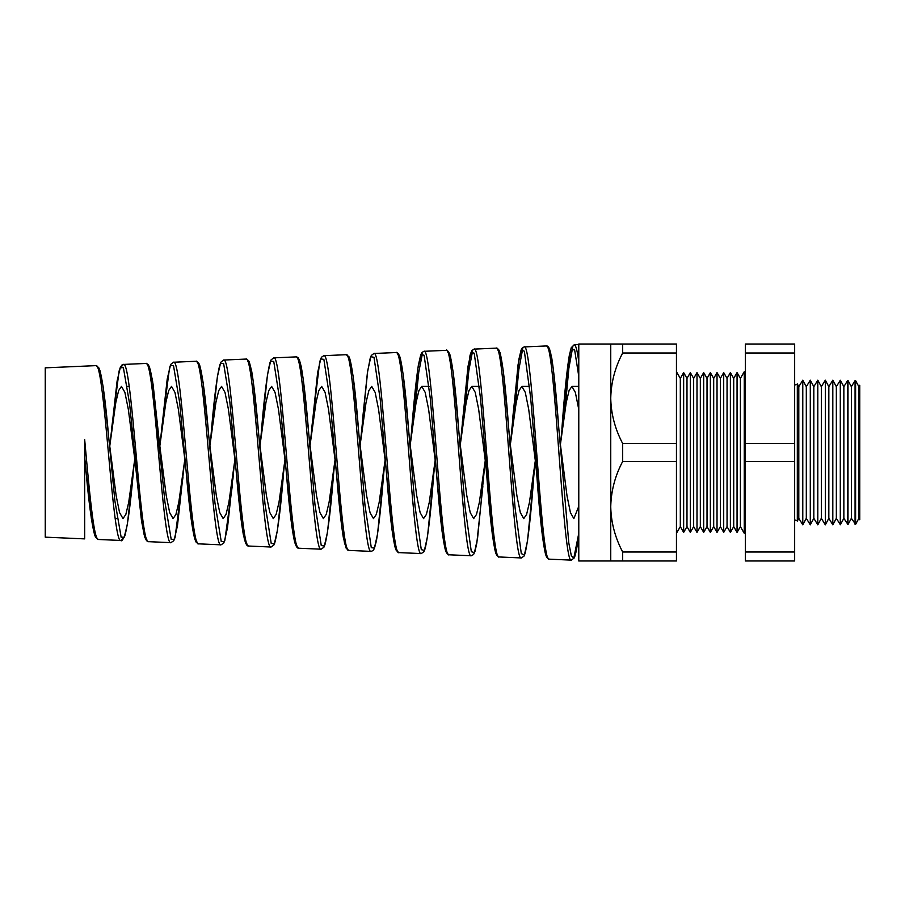 <?xml version="1.0" encoding="UTF-8"?>
<svg xmlns="http://www.w3.org/2000/svg" width="905" height="905" viewBox="0 0 905 905"><rect width="100%" height="100%" fill="white"/><g stroke="black" fill="none" stroke-linecap="round" stroke-linejoin="round"><path stroke-width="1.36" d="M858.879 386.684L859.75 385.27L859.75 519.73L858.879 518.316L858.879 386.684L855.61 380.654L855.61 524.346L851.367 518.316L851.367 386.684L847.985 380.462L847.985 524.538L843.856 518.316L843.856 386.684L840.372 380.258L840.372 524.742L836.344 518.316L836.344 386.684L832.815 380.179L828.833 386.684L828.833 518.316L825.315 524.821L821.333 518.316L821.333 386.684L817.803 380.179L813.821 386.684L813.821 518.316L810.292 524.821L806.31 518.316L806.31 386.684L802.78 380.179L798.798 386.684L798.798 518.316L797.316 521.054L797.316 383.946A4.174 4.174 0 0 1 794.658 384.908M797.316 521.054A4.174 4.174 0 0 0 794.658 520.092M84.674 458.677L85.737 468.009L84.674 456.844M858.879 518.316L855.61 524.346M855.067 524.357L855.067 380.643L851.367 386.684M851.367 518.316L847.985 524.538M847.68 524.549L847.68 380.451L843.856 386.684M843.856 518.316L840.372 524.742M840.293 524.742L840.293 380.258L836.344 386.684M836.344 518.316L832.815 524.821L832.815 380.179M828.833 518.316L832.815 524.821M828.833 386.684L825.315 380.179L825.315 524.821M821.333 386.684L825.315 380.179M821.333 518.316L817.803 524.821L817.803 380.179M813.821 518.316L817.803 524.821M813.821 386.684L810.292 380.179L810.292 524.821M806.31 386.684L810.292 380.179M806.31 518.316L802.78 524.821L802.78 380.179M798.798 518.316L802.78 524.821M744.249 533.283L744.249 371.717L740.392 378.392L740.392 526.608L744.249 533.283L745.369 533.283M740.392 378.392L737.055 372.611L737.055 532.389L740.392 526.608M737.055 372.611L733.717 378.392L733.717 526.608L737.055 532.389M733.717 378.392L730.38 372.611L730.38 532.389L733.717 526.608M730.38 372.611L727.043 378.392L727.043 526.608L730.38 532.389M727.043 378.392L723.706 372.611L723.706 532.389L727.043 526.608M723.706 372.611L720.369 378.392L720.369 526.608L723.706 532.389M720.369 378.392L717.032 372.611L717.032 532.389L720.369 526.608M717.032 372.611L713.694 378.392L713.694 526.608L717.032 532.389M713.694 378.392L710.357 372.611L710.357 532.389L713.694 526.608M710.357 372.611L707.02 378.392L707.02 526.608L710.357 532.389M707.02 378.392L703.683 372.611L703.683 532.389L707.02 526.608M703.683 372.611L700.334 378.392L700.334 526.608L703.683 532.389M700.334 378.392L696.997 372.611L696.997 532.389L700.334 526.608M696.997 372.611L693.66 378.392L693.66 526.608L696.997 532.389M693.66 378.392L690.323 372.611L690.323 532.389L693.66 526.608M690.323 372.611L686.986 378.392L686.986 526.608L690.323 532.389M686.986 378.392L683.648 372.611L683.648 532.389L686.986 526.608M683.648 372.611L680.311 378.392L680.311 526.608L683.648 532.389M680.311 378.392L676.454 371.717M680.311 526.608L676.454 533.283M744.249 371.717L745.369 371.717M84.674 518.599L84.674 538.882L45.25 537.163L45.25 367.837L95.862 365.631L98.679 367.543L99.98 370.699C102.91 382.068 105.794 404.071 108.645 436.685L114.901 501.042L121.146 537.253L124.257 537.118L127.367 524.255L134.755 458.812M84.674 538.882L84.674 439.592C89.278 490.091 93.837 540.873 98.396 539.482L120.897 540.466C112.605 545.715 104.256 360.02 95.862 365.631M96.869 537.841L94.097 532.898L91.315 518.294L85.737 468.009C88.679 501.608 91.665 523.938 94.674 535.002L95.647 537.332L98.396 539.482M121.926 366.073L123.442 364.432C131.836 358.742 140.185 546.925 148.477 541.665L170.943 542.649C162.651 547.966 154.314 357.701 145.92 363.448L148.16 364.545L149.517 367.068L152.572 380.892L164.948 502.162L171.203 539.403L174.326 539.222L177.448 525.873L184.824 459.005M111.406 430.158L119.121 370.96L120.399 367.181L122.005 364.953L123.442 364.432L145.92 363.448M195.978 361.265L173.522 362.238C181.928 356.434 190.276 549.312 198.568 543.848L221.001 544.833C212.72 550.353 204.372 355.394 195.978 361.265L198.795 363.233L199.734 365.416C202.777 376.469 205.752 399.682 208.682 435.067L214.971 503.044L221.239 541.484L224.361 541.439L227.472 527.898L234.893 459.197M246.036 359.07L223.614 360.054C232.008 354.081 240.357 551.575 248.649 546.043L271.059 547.016C262.767 552.616 254.418 353.041 246.036 359.07L248.547 360.563L249.361 362.136L251.748 371.582C254.079 385.688 256.398 406.571 258.706 434.23L264.984 503.825L271.228 543.486L274.351 543.713L277.473 530.115L284.973 459.378M296.093 356.887L273.695 357.871C282.1 351.796 290.448 553.962 298.74 548.226L321.117 549.199C312.825 554.991 304.487 350.767 296.093 356.887L298.152 357.826L299.419 360.009L301.15 366.299C303.695 380.043 306.218 402.408 308.729 433.382L314.997 504.707L321.264 545.579L324.386 545.919L327.497 532.129L335.042 459.57M346.151 354.703L323.786 355.676C332.169 349.364 340.529 556.258 348.832 550.41L371.174 551.394C362.882 557.31 354.534 348.391 346.151 354.703L348.911 356.649L349.771 358.674C352.814 369.941 355.812 394.546 358.742 432.488L365.02 505.544L371.288 547.638L374.41 548.125L377.532 534.097L385.111 459.763M396.209 352.52L373.867 353.493C382.272 347.158 390.609 558.532 398.913 552.604L421.232 553.577C412.929 559.573 404.592 346.129 396.209 352.52L398.37 353.584L400.01 357.136C402.974 369.002 405.893 393.822 408.766 431.583L415.044 506.404L421.3 549.674L424.422 550.376L427.545 536.246L435.181 459.944M446.256 350.337L423.959 351.31C432.352 344.805 440.701 560.93 449.004 554.788L471.29 555.76C462.998 561.96 454.649 343.764 446.256 350.337C446.584 349.353 447.749 350.597 449.751 354.047C452.783 365.077 455.758 390.168 458.677 429.309L465.057 507.151L471.324 551.722L474.458 552.582L477.569 538.26L485.261 460.136M496.313 348.142L474.039 349.115C482.433 342.497 490.781 563.17 499.085 556.971L521.348 557.944C513.044 564.211 504.707 341.468 496.313 348.142L498.553 349.33L500.035 352.633C503.01 364.636 505.929 390.338 508.802 429.751L515.069 507.807L521.314 553.645L524.425 554.912L527.536 540.715L535.33 460.328M546.371 345.959L524.131 346.932C532.525 340.178 540.873 565.58 549.177 559.166L571.406 560.127C563.102 566.609 554.754 339.149 546.371 345.959L548.385 346.875L549.527 348.877L551.812 358.448C554.131 373.437 556.428 396.424 558.724 427.409L568.826 543.124L571.315 555.636L573.804 558.159L578.781 533.328C577.356 546.145 575.84 554.346 574.245 557.91L571.406 560.127M122.469 538.803L120.897 540.466C121.372 541.541 122.695 540.002 124.845 535.851C127.797 524.855 130.705 502.818 133.555 469.74M415.01 408.856L418.777 372.125L422.545 352.961M464.966 409.433L468.801 370.835L472.636 350.778M514.934 409.931L518.837 369.557L522.739 348.595M564.912 410.384L568.883 368.188L572.842 346.411M578.781 361.785C577.266 350.484 575.738 344.805 574.223 344.748L578.781 344.545M127.447 386.401L129.223 386.401M108.985 440.26L116.157 495.748L119.573 512.603L122.99 518.599L125.84 514.436L128.68 502.467L134.37 461.969M115.173 518.599L117.096 518.599M146.983 540.025L144.2 535.047L141.429 520.16L135.139 461.98L128.306 409.218L124.89 392.374L121.474 386.401L118.634 390.564L115.795 402.521L109.618 447.07M159.042 439.954L166.26 495.77L169.676 512.626L173.093 518.599L175.932 514.436L178.771 502.479L184.462 461.969M197.086 542.208L194.326 537.242L191.566 522.253L185.186 461.98L178.364 409.275L174.948 392.397L171.531 386.401L168.681 390.564L165.841 402.521L159.687 446.98M209.1 439.649L216.34 495.748L219.757 512.603L223.184 518.599L226.024 514.436L228.875 502.467L234.565 461.969M247.189 544.391L244.452 539.459L241.714 524.414L235.232 461.969L228.399 409.207L224.994 392.374L221.578 386.401L218.739 390.564L215.899 402.521L209.745 446.889M259.158 439.344L266.443 495.77L269.86 512.626L273.276 518.599L276.127 514.436L278.966 502.479L284.656 461.969M297.293 546.575L294.532 541.484L291.761 525.828L285.279 461.98L278.457 409.275L275.041 392.397L271.624 386.401L268.785 390.564L265.946 402.521L259.803 446.787M309.216 439.038L316.535 495.748L319.951 512.603L323.368 518.599L326.219 514.436L329.058 502.467L334.748 461.969M347.384 548.758L344.647 543.679L341.898 527.92L335.336 461.98L328.504 409.218L325.087 392.374L321.671 386.401L318.832 390.564L315.992 402.521L309.861 446.697M359.274 438.733L366.627 495.77L370.055 512.626L373.471 518.599L376.31 514.436L379.15 502.467L384.84 461.969M397.487 550.941L394.738 545.783L391.989 529.64L385.383 461.969L378.562 409.275L375.145 392.397L371.729 386.401L368.878 390.564L366.039 402.521L359.919 446.606M447.59 553.125L444.853 547.932L442.104 531.563L435.429 461.98L428.597 409.218L425.18 392.374L421.775 386.401L429.106 386.401M409.332 438.427L416.73 495.759L420.135 512.603L423.563 518.599L426.402 514.436L429.253 502.467L434.943 461.969M421.775 386.401L418.936 390.564L416.085 402.521L409.988 446.516M486.109 467.071L478.655 409.275L475.238 392.385L471.822 386.401L479.345 386.401M459.389 438.122L466.822 495.759L470.238 512.626L473.654 518.599L476.505 514.436L479.345 502.467L485.035 461.969M471.822 386.401L468.982 390.564L466.143 402.533L460.045 446.425M536.19 467.376L528.69 409.218L525.285 392.374L521.868 386.401L529.572 386.401M509.436 437.816L516.913 495.759L520.33 512.603L523.746 518.599L526.597 514.436L529.436 502.467L535.127 461.969M521.868 386.401L519.029 390.564L516.189 402.521L510.103 446.335M578.781 409.479L575.354 392.442L571.915 386.401L578.781 386.401M559.494 437.511L567.005 495.759L570.433 512.626L573.849 518.599L578.781 506.314M571.915 386.401L569.075 390.564L566.236 402.521L560.161 446.244M578.781 560.987L578.781 344.013L610.751 344.013L610.751 560.987L578.781 560.987M798.798 386.684L797.316 383.946M794.658 352.995L794.658 560.987L745.369 560.987L745.369 344.013L794.658 344.013L794.658 352.995L745.369 352.995M610.751 344.013L676.454 344.013L676.454 352.995L622.674 352.995C615.083 367.328 611.113 382.419 610.751 398.257C611.067 413.913 615.049 429.004 622.674 443.518L622.674 461.482C615.083 475.815 611.113 490.906 610.751 506.743C611.067 522.411 615.049 537.491 622.674 552.005L622.674 560.987L610.751 560.987M676.454 352.995L676.454 443.518L622.674 443.518M622.674 344.013L622.674 352.995M676.454 443.518L676.454 560.987L622.674 560.987M676.454 552.005L622.674 552.005M676.454 461.482L622.674 461.482M794.658 443.518L745.369 443.518M794.658 461.482L745.369 461.482M794.658 552.005L745.369 552.005M578.781 376.401L574.573 349.488L570.365 350.676L560.557 443.02M547.785 557.491L545.059 552.231L542.321 535.375L530.613 397.34L524.357 351.208L521.223 350.031L518.079 364.545L510.499 443.02M497.693 555.308L494.956 550.082L492.218 533.464L480.476 398.064L474.22 353.21L471.086 352.271L467.953 366.627L460.453 443.031M436.606 473.982L430.361 398.901L424.106 355.258L420.972 354.511L417.827 368.742L410.406 443.02M398.913 552.604L396.311 550.557L395.055 547.14C392.17 534.629 389.308 509.945 386.48 473.066L380.236 399.637L373.98 357.294L370.846 356.728L367.713 370.79L360.36 443.02M336.355 472.184L330.121 400.564L323.866 359.364L320.743 358.934L317.61 372.747L310.313 443.031M298.74 548.226L296.557 546.892L294.781 542.593C291.908 530.262 289.057 506.506 286.229 471.313L279.996 401.356L273.74 361.412L270.606 361.197L267.461 374.953L260.255 443.02M236.103 470.453L229.87 402.239L223.626 363.482L220.492 363.38L217.358 376.853L210.209 443.02M185.978 469.627L179.744 403.087L173.489 365.53L170.355 365.654L167.21 379.059L160.162 443.031M148.477 541.665L146.587 540.726L144.811 537.265L141.599 521.438L129.63 403.981L123.374 367.622L120.252 367.826L117.118 380.937L110.116 443.02M97.457 367.294L100.263 371.819L103.057 386.243L109.324 443.031M147.492 365.111L150.287 369.647L153.069 384.252L158.635 435.543M197.539 362.928L200.333 367.532L203.116 382.476L209.507 443.031M247.574 360.756L250.368 365.382L253.151 380.586L259.611 443.031M297.621 358.572L300.403 363.233L303.175 378.686L309.702 443.031M347.656 356.389L350.439 361.084L353.21 376.785L359.794 443.031M397.702 354.217L400.474 358.934L403.234 374.862L408.766 431.583M447.749 352.034L450.486 356.683L453.213 372.521L458.677 429.309M497.784 349.862L500.544 354.636L503.304 371.039L510.081 443.031M547.83 347.678L550.557 352.373L553.283 368.674L558.724 427.409M84.674 441.753L84.674 439.592M549.177 559.166L546.733 557.333L545.636 554.573C542.672 542.321 539.742 516.076 536.846 475.849L535.522 461.969M499.085 556.971L496.743 555.342L495.623 552.684C492.625 540.794 489.65 514.866 486.72 474.91L485.476 461.98M560.172 443.031L558.826 428.823M459.989 443.031L458.79 430.69M409.886 443.031L408.766 431.606M159.416 443.031L158.669 435.893M170.943 542.649L173.749 540.726L175.05 537.48L182.98 477.093M221.001 544.833L223.637 543.17L224.859 540.364L232.28 485.906M232.902 479.186L233.694 470.351M271.059 547.016L273.864 545.036L274.645 543.26C277.722 532.412 280.731 508.508 283.684 471.562M321.117 549.199L323.866 547.299L325.133 544.041C328.04 531.982 330.902 507.999 333.741 472.071M371.174 551.394L373.233 550.444L374.444 548.34L376.401 540.873C378.867 526.608 381.322 503.972 383.754 472.976M421.232 553.577L423.925 551.711L425.079 548.792C428.02 536.756 430.916 511.811 433.767 473.96M471.29 555.76L473.587 554.505L475.035 551.247L476.833 543.023L482.84 486.494M521.348 557.944L523.995 556.123L525.047 553.487C527.988 541.586 530.896 515.929 533.758 476.528M574.223 344.748L571.259 347.69L569.302 355.484C566.835 370.552 564.369 394.908 561.926 428.529M524.131 346.932L522.242 347.939L521.099 350.009L518.859 359.466L512.694 418.268M474.05 349.115L471.788 350.608L470.046 355.28L462.331 422.375M423.959 351.298L421.843 352.577L420.735 354.805L418.37 365.168C416.096 380.224 413.811 402.318 411.537 431.459M448.993 554.788L446.516 552.921L445.441 550.251C442.466 538.283 439.513 512.875 436.606 474.039M348.832 550.41L346.287 548.498L343.3 537.298C341.004 522.739 338.696 501.212 336.4 472.715M373.867 353.493L371.288 355.495L370.19 358.323L367.396 372.86L362.294 422.115M323.786 355.676L321.445 357.26L319.703 361.808L311.761 427.805M273.695 357.871L271.093 359.862L270.097 362.272C267.088 373.742 264.113 397.691 261.172 434.117M248.649 546.043L246.816 545.138L245.515 542.932L243.287 534.301C240.934 520.533 238.581 499.741 236.239 471.935M223.614 360.054L220.944 362.136L219.711 365.326C216.804 377.181 213.931 400.27 211.08 434.604M198.568 543.848L196.034 542.016L194.779 538.973C191.837 527.479 188.919 504.583 186.045 470.283M173.522 362.238L170.853 364.296L169.574 367.6L161.52 429.355"/></g></svg>
